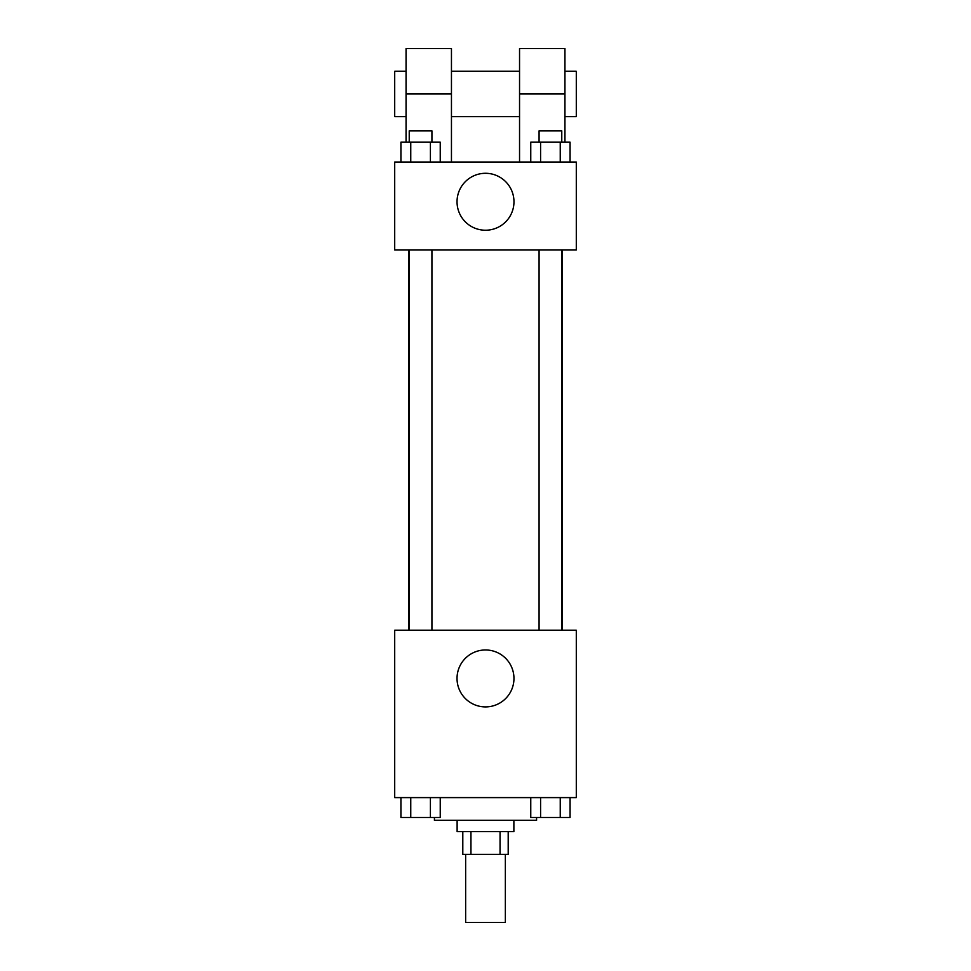 <?xml version="1.0" encoding="UTF-8"?>
<svg xmlns="http://www.w3.org/2000/svg" width="971" height="971" viewBox="0 0 971 971"><rect width="100%" height="100%" fill="white"/><g stroke="black" fill="none" stroke-linecap="round" stroke-linejoin="round"><path stroke-width="1.46" d="M465.643 854.359L465.643 922.45L505.357 922.45L505.357 854.359M500.053 831.649L500.053 854.359L462.803 854.359L462.803 831.649M500.053 854.359L508.197 854.359L508.197 831.649M513.877 820.301L513.877 831.649L457.123 831.649L457.123 820.301M470.947 831.649L470.947 854.359M434.425 817.473L434.425 820.301L536.575 820.301L536.575 817.473M576.301 797.604L394.699 797.604L394.699 630.203L576.301 630.203L576.301 797.604M513.962 678.438A28.462 28.462 0 0 1 471.263 703.089A28.462 28.462 0 0 1 471.263 653.786A28.462 28.462 0 0 1 513.962 678.438M562.221 249.996L562.221 630.203M539.075 630.203L539.075 249.996M431.925 249.996L431.925 630.203M576.301 249.996L394.699 249.996L394.699 162.048L576.301 162.048L576.301 249.996L394.699 249.996M570.074 797.604L570.074 817.473L530.761 817.473L530.761 797.604M560.243 797.604L560.243 817.473M540.592 797.604L540.592 817.473M561.772 817.473L539.075 817.473M440.239 797.604L440.239 817.473L400.926 817.473L400.926 797.604M430.408 797.604L430.408 817.473M410.757 797.604L410.757 817.473M431.925 817.473L409.228 817.473M570.074 162.048L570.074 142.179L530.761 142.179L530.761 162.048M560.243 142.179L560.243 162.048M540.592 142.179L540.592 162.048M539.075 142.179L539.075 130.83L561.772 130.83L561.772 142.179M440.239 162.048L440.239 142.179L400.926 142.179L400.926 162.048M430.408 142.179L430.408 162.048M410.757 142.179L410.757 162.048M409.228 142.179L409.228 130.83L431.925 130.83L431.925 142.179M457.038 201.762A28.462 28.462 0 0 1 499.737 177.11A28.462 28.462 0 0 1 499.737 226.413A28.462 28.462 0 0 1 457.038 201.762M519.546 162.048L519.546 93.944L564.94 93.944L564.94 48.55L519.546 48.55L519.546 93.944M519.546 71.247L451.454 71.247M406.06 142.179L406.06 93.944L451.454 93.944L451.454 162.048M451.454 93.944L451.454 48.55L406.06 48.55L406.06 93.944M564.94 142.179L564.94 93.944M564.94 116.641L576.301 116.641L576.301 71.247L564.94 71.247M406.06 71.247L394.699 71.247L394.699 116.641L406.06 116.641M408.779 249.996L408.779 630.203M561.772 630.203L561.772 249.996M409.228 249.996L409.228 630.203M519.546 116.641L451.454 116.641"/></g></svg>
